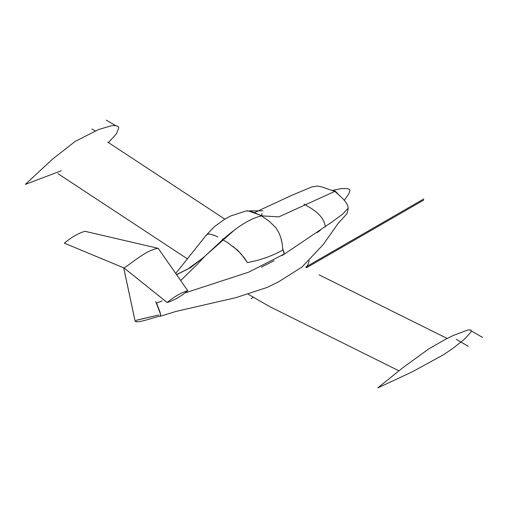 <?xml version="1.0" encoding="UTF-8"?>
<svg xmlns="http://www.w3.org/2000/svg" width="508" height="508" viewBox="0 0 508 508"><rect width="100%" height="100%" fill="white"/><g stroke="black" fill="none" stroke-linecap="round" stroke-linejoin="round"><path stroke-width="0.76" d="M155.67 301.511L160.668 314.522L160.363 315.976C152.063 318.008 140.392 322.491 135.649 321.64L135.014 320.669L123.857 268.491L124.384 268.218M136.061 320.345L158.794 314.992L141.237 319.049M139.249 319.513L138.125 319.792M134.995 320.65L135.655 321.64L135.026 320.611M136.785 321.862L134.995 320.681L123.812 268.465L124.289 268.154M176.632 274.644L190.684 267.456L199.606 260.337M192.373 266.281L191.637 266.871M282.296 244.126L280.975 238.03L278.854 232.664L275.927 227.806L269.164 221.171L261.671 215.951C248.025 218.561 232.15 231.356 222.714 239.662L227.686 242.672L222.714 239.662L203.791 257.258L222.714 239.662C232.15 231.356 248.025 218.561 261.671 215.951L253.975 212.401L261.671 215.951L262.928 215.938L261.671 215.951L269.145 221.171M214.287 235.331L209.379 233.991L207.296 234.379L205.924 235.591M180.715 280.499L196.279 265.347L204.743 256.413L190.722 267.5L176.663 274.682M280.911 238.055L282.27 244.138L282.848 250.133L275.196 253.968L266.84 257.416L257.55 260.356L247.44 262.642L241.116 253.905L233.229 246.545M156.547 303.073L162.096 300.926M185.814 292.665L248.552 272.205L284.156 254.057L284.048 251.797M255.105 212.3L292.678 194.92L312.001 186.893L317.468 186.055L322.034 186.995L334.835 191.395L278.803 216.878L334.835 191.395L337.433 193.65C340.995 196.901 348.101 202.762 348.164 208.28L342.411 214.312L331.692 222.199L284.239 254.171L282.74 248.456M320.351 230.327L317.011 232.626M284.239 254.165L282.054 255.594M274.085 260.718L261.379 267.176M156.54 303.06L160.096 312.325L160.776 316.16L160.014 316.071M253.975 212.401L250.241 211.233L246.177 210.909M205.765 235.75L214.192 226.847L224.295 219.456L230.448 216.065L246.215 210.909M205.886 235.566L207.226 234.347L209.302 233.959L214.89 235.591L217.856 236.995M227.686 242.672L237.782 250.4L244.17 257.67L247.44 262.642M247.968 210.82L262.63 215.925L278.86 216.878L262.649 215.938M339.668 195.802L335.394 191.211L332.022 190.494M269.564 306.553L248.158 294.202L269.564 306.553L398.97 370.821L269.564 306.553M187.63 259.01L57.893 173.634L187.63 259.01M187.75 290.659L158.21 248.342C147.612 249.644 135.287 260.356 124.123 268.008L167.176 302.533C174.206 296.659 181.064 292.703 187.75 290.659C181.064 296.342 174.206 300.304 167.176 302.546L124.123 268.027L64.345 243.161M158.21 248.342L84.906 231.286C78.219 233.324 71.361 237.28 64.332 243.154L124.123 268.008C135.287 260.356 147.612 249.644 158.21 248.342M309.194 260.718L307.943 264.738L306.241 267.418M222.453 238.868L222.714 239.662M261.671 215.951L261.976 213.468M423.691 198.977L305.695 267.1M253.46 297.256L251.136 298.596M423.691 200.082L306.648 267.653M95.199 130.912L91.897 129.007M115.729 125.628L106.242 120.148M456.298 339.388L468.255 346.297M471.227 330.873L482.6 337.439M234.245 230.194L205.696 255.486M304.032 204.153C311.353 208.382 323.806 214.744 325.342 226.854M176.549 274.523L187.833 269.024L199.454 260.464M248.018 210.769L246.856 210.858M175.768 273.399L206.172 235.274M348.158 208.959L346.989 213.709L338.214 223.298L323.221 244.57L301.93 267.087L278.333 281.991L267.246 287.395L235.96 297.637L175.558 311.531L160.776 316.16M262.89 210.852L249.726 210.833M25.4 184.302L52.515 159.144L75.19 141.383L98.768 129.457L110.947 125.876C116.319 124.873 119.037 126.867 118.275 126.873L118.739 127.857L116.58 133.604L108.445 142.57M61.284 170.745L25.451 184.372M377.908 387.852L412.083 371.926L443.922 354.533L454.05 347.497L464.299 339.331L470.891 332.181L471.119 330.498C471.424 329.984 470.313 329.832 467.785 330.048L453.257 335.464L445.599 339.249L428.746 348.888L402.939 367.652L377.869 387.814M344.341 200.228L348.894 193.694L349.974 190.506L349.587 189.306L347.129 188.608L341.554 188.544L331.953 190.506M224.809 219.145L107.709 142.081M319.094 274.847L447.167 338.442"/></g></svg>
